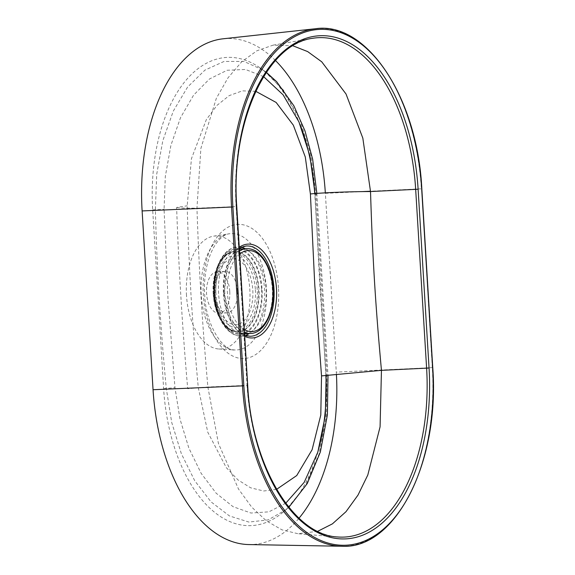 <?xml version="1.0" encoding="UTF-8"?>
<svg xmlns="http://www.w3.org/2000/svg" width="575" height="575" viewBox="0 0 575 575"><rect width="100%" height="100%" fill="white"/><g stroke="black" fill="none" stroke-linecap="round" stroke-linejoin="round"><path stroke-width="0.43" stroke-dasharray="2.88 2.16" d="M239.365 249.083A42.435 23.834 87.4 0 0 218.579 293.674A42.435 23.834 87.4 0 0 244.238 333.787A42.435 23.834 87.4 0 0 266.067 289.11A42.435 23.834 87.4 0 0 240.408 248.997M237.518 291.015A20.75 11.651 87.4 0 0 224.976 271.407A20.75 11.651 87.4 0 0 215.948 280.37A20.75 11.651 87.4 0 0 214.303 293.25A20.75 11.651 87.4 0 0 217.048 304.743A20.75 11.651 87.4 0 0 226.845 312.857A20.75 11.651 87.4 0 0 237.518 291.015M229.77 291.367A20.75 11.651 87.4 0 0 217.221 271.759A20.75 11.651 87.4 0 0 206.547 293.595A20.75 11.651 87.4 0 0 219.097 313.21A20.75 11.651 87.4 0 0 229.77 291.367M186.501 295.521A56.587 31.776 -92.6 0 1 213.728 236.138A56.587 31.776 -92.6 0 1 249.816 289.441A56.587 31.776 -92.6 0 1 218.823 348.996A56.587 31.776 -92.6 0 1 186.501 295.521M315.007 193.581L319.779 284.036L326.133 375.439M285.732 503.211L268.87 511.843L250.995 513.037L233.048 506.683L216.107 493.163L201.135 473.297L188.852 448.083L179.975 418.981L174.972 387.651L167.986 298.612L164.069 209.393L165.312 176.503L170.897 145.36L180.485 117.746L193.595 95.148L209.465 78.983L227.111 70.265L245.503 69.467L263.616 76.647M255.767 91.303L242.341 90.864L229.209 95.615L217.012 105.354L206.339 119.6L191.446 158.686L187.177 205.792C188.032 236.368 189.347 266.721 191.116 296.851C193.028 326.967 195.428 357.262 198.303 387.737L207.755 432.177L226.234 467.561L237.949 479.888L250.578 487.787L263.681 491L276.604 489.339M325.86 375.468A144.864 81.355 87.4 0 0 325.723 373.146L314.791 194.35A144.864 81.355 87.4 0 0 314.741 193.603M300.013 124.394A144.864 81.355 87.4 0 0 259.577 67.555A144.864 81.355 87.4 0 0 152.684 209.918L163.623 388.714A144.864 81.355 87.4 0 0 282.526 512.634A144.864 81.355 87.4 0 0 317.113 454.329M336.425 374.426A163.753 91.964 87.4 0 0 336.296 372.133L325.357 193.337A163.753 91.964 87.4 0 0 325.328 192.855M275.504 60.547A163.753 91.964 87.4 0 0 223.093 38.798M248.781 544.561A163.753 91.964 87.4 0 0 299.029 518.176M317.702 531.307L297.922 533.715L281.98 529.848L266.383 520.893L251.649 507.057L238.503 489.045L218.421 443.433L207.877 387.011C205.117 355.278 202.946 327.57 201.106 297.656C199.288 267.749 198.066 239.998 196.945 208.208L200.883 148.407L216.301 98.418L228.002 77.848L241.759 61.741L256.953 50.751L273.017 45.166L292.912 45.799M314.791 194.35L315.963 194.336L310.831 154.711L299.697 119.061L283.446 90.103L263.386 70.179L243.944 61.453L224.077 61.439L204.908 70.136L187.615 87.041L173.305 111.083L162.811 140.702L156.709 174.261L155.365 209.76C156.932 269.481 160.583 329.08 166.304 388.556L171.702 422.395L181.362 453.74L194.738 480.779L211.047 501.874L229.432 515.926L248.853 522.064L268.13 519.915L286.127 509.644L305.117 486.687L318.974 454.308L326.463 415.351L326.902 373.132L315.963 194.336A9.43 0.496 177.3 0 1 316.918 194.508A9.43 0.496 177.3 0 1 315.064 194.889M176.626 207.453L182.814 208.057L196.945 208.208L236.095 206.597L247.034 385.394L207.877 387.011L187.709 388.707C182.419 328.354 178.717 267.936 176.626 207.453L187.177 205.792M246.646 248.716A42.435 23.834 -92.6 0 1 272.306 288.83A42.435 23.834 -92.6 0 1 250.47 333.507M244.461 332.429A42.435 23.834 -92.6 0 1 224.818 293.394A42.435 23.834 -92.6 0 1 239.487 251.052M239.667 254.049A40.552 22.777 87.4 0 0 227.427 293.221A40.552 22.777 87.4 0 0 244.289 329.597M213.612 293.832A40.113 22.526 -92.6 0 1 233.709 251.642A40.113 22.526 -92.6 0 1 258.498 289.52A40.113 22.526 -92.6 0 1 237.331 331.761A40.113 22.526 -92.6 0 1 213.612 293.832M257.219 289.606A39.179 22.001 87.4 0 0 232.911 252.612A39.179 22.001 87.4 0 0 213.382 293.811A39.179 22.001 87.4 0 0 237.691 330.805A39.179 22.001 87.4 0 0 257.219 289.606M217.048 304.743L220.29 311.772C217.86 306.453 216.416 300.373 215.963 293.53A32.933 18.493 87.4 0 0 220.29 311.772A32.933 18.493 87.4 0 0 241.73 322.625A32.933 18.493 87.4 0 0 252.792 289.98A32.933 18.493 87.4 0 0 238.409 260.072A32.933 18.493 87.4 0 0 218.543 273.082A32.933 18.493 87.4 0 0 215.934 293.523C215.553 285.983 216.416 279.17 218.543 273.082L215.948 280.37M255.379 289.778A35.923 20.175 -92.6 0 1 237.468 327.556A35.923 20.175 -92.6 0 1 215.179 293.638A35.923 20.175 -92.6 0 1 233.083 255.861A35.923 20.175 -92.6 0 1 255.379 289.778M245.353 335.39A44.598 25.048 -92.6 0 1 240.717 336.08A44.598 25.048 -92.6 0 1 214.64 293.911A44.598 25.048 -92.6 0 1 236.692 247.027A44.598 25.048 -92.6 0 1 241.378 247.3M245.374 248.774A44.598 25.048 -92.6 0 1 264.55 289.117A44.598 25.048 -92.6 0 1 249.205 333.565M239.365 249.04A42.816 24.042 87.4 0 0 214.166 293.882A42.816 24.042 87.4 0 0 240.731 334.305A42.816 24.042 87.4 0 0 262.071 289.283A42.816 24.042 87.4 0 0 239.509 249.068M214.123 293.811A40.135 22.54 87.4 0 0 237.856 331.761A40.135 22.54 87.4 0 0 259.03 289.498A40.135 22.54 87.4 0 0 234.233 251.591A40.135 22.54 87.4 0 0 214.123 293.811M261.532 289.333A41.917 23.539 -92.6 0 1 240.638 333.414A41.917 23.539 -92.6 0 1 214.626 293.832A41.917 23.539 -92.6 0 1 235.52 249.751A41.917 23.539 -92.6 0 1 261.532 289.333M278.487 287.845A67.146 37.706 87.4 0 0 236.821 224.458A67.146 37.706 87.4 0 0 203.349 295.061A67.146 37.706 87.4 0 0 245.015 358.455A67.146 37.706 87.4 0 0 278.487 287.845M201.228 294.903A58.24 32.71 -92.6 0 1 229.252 233.781A58.24 32.71 -92.6 0 1 266.397 288.643A58.24 32.71 -92.6 0 1 234.492 349.945A58.24 32.71 -92.6 0 1 201.228 294.903M421.662 188.823L432.307 367.633A169.632 95.263 -92.6 0 1 341.651 546.25M432.594 367.619L336.296 372.133M223.438 293.53A45.181 25.372 87.4 0 0 249.852 336.246L240.717 336.08C226.845 336.138 215.043 316.358 213.893 293.918C212.211 270.631 222.331 248.235 236.692 247.027L245.777 246.042A45.181 25.372 87.4 0 0 223.438 293.53M244.706 336.339A46.963 26.371 -92.6 0 1 223.912 293.559A46.963 26.371 -92.6 0 1 239.257 247.307M273.017 45.166L312.247 38.367A160.468 90.117 87.4 0 0 236.095 206.597L236.771 206.59M247.703 385.387L247.034 385.394A160.468 90.117 87.4 0 0 337.611 536.964L297.922 533.715M315.431 28.75A169.632 95.263 -92.6 0 1 421.367 188.83L370.501 191.216M325.357 193.337L361.294 191.647M152.684 209.918L164.069 209.393M163.623 388.714L174.972 387.651M213.224 293.832C211.65 272.586 221.088 252.317 233.709 251.642L234.233 251.591C223.33 251.692 213.145 271.961 214.892 293.796C215.819 314.848 227.412 332.551 237.856 331.761L237.331 331.761C225.177 332.163 214.238 314.317 213.224 293.832M218.823 348.996L234.492 349.945C223.732 351.311 205.735 326.075 204.707 294.867C203.37 277.854 207.079 256.658 215.862 243.879C220.577 237.533 225.041 234.169 229.252 233.781L213.728 236.138M244.627 335.11L230.898 320.297L224.185 293.523L227.549 265.808L239.329 248.443M217.221 271.759L224.976 271.407M266.376 72.357L259.577 67.555M288.873 507.243L282.526 512.634M316.861 193.43L327.994 375.252M219.097 313.21L226.845 312.857"/><path stroke-width="0.86" d="M239.487 251.052A42.435 23.834 -92.6 0 1 246.646 248.716L240.408 248.997A42.435 23.834 87.4 0 0 239.365 249.083M326.133 375.439L325.349 415.488L317.803 452.202L304.182 482.346L285.732 503.211M276.604 489.339L296.729 475.554L312.096 449.758L320.793 415.021L321.526 375.899L314.777 284.977L310.399 193.962L305.289 156.982L293.343 125.185L276.158 102.465L255.767 91.303M314.741 193.603A144.864 81.355 87.4 0 0 300.013 124.394M317.113 454.329A144.864 81.355 87.4 0 0 325.86 375.468M153.051 389.728L242.485 385.861L231.553 207.065A169.632 95.263 -92.6 0 1 315.431 28.75L223.093 38.798A163.753 91.964 87.4 0 0 142.118 210.932L153.051 389.728A163.753 91.964 87.4 0 0 248.781 544.561L341.651 546.25A169.632 95.263 -92.6 0 1 242.485 385.861L243.836 385.775A168.691 94.731 87.4 0 0 348.507 545.035A168.691 94.731 87.4 0 0 432.594 367.648L421.662 188.844A168.691 94.731 87.4 0 0 316.983 29.584A168.691 94.731 87.4 0 0 232.897 206.971L243.836 385.775M325.328 192.855A163.753 91.964 87.4 0 0 275.504 60.547M299.029 518.176A163.753 91.964 87.4 0 0 336.425 374.426M292.912 45.799L307.639 51.578L321.741 61.812L346.021 93.991L362.825 138.108L370.516 191.54C349.923 191.583 322.374 192.69 310.399 193.962M321.526 375.899L381.455 370.343L380.075 426.858L367.806 475L358.002 495.089L345.999 511.685L332.408 523.861L317.702 531.307M263.616 76.647L283.08 94.789L298.942 121.907L309.882 155.724L315.007 193.581M244.548 333.773L250.47 333.507A42.435 23.834 -92.6 0 1 244.461 332.429M244.289 329.597A40.552 22.777 87.4 0 0 272.809 288.858A40.552 22.777 87.4 0 0 239.667 254.049M241.378 247.3A44.598 25.048 -92.6 0 1 245.374 248.774M142.118 210.932L232.897 206.971M244.627 335.11L249.852 336.246A45.181 25.372 87.4 0 0 273.995 288.679A45.181 25.372 87.4 0 0 245.777 246.042L239.329 248.443M239.257 247.307A46.963 26.371 -92.6 0 1 276.467 288.513A46.963 26.371 -92.6 0 1 244.706 336.339M247.703 385.387C251.534 465.592 293.66 535.354 337.611 536.964A160.468 90.117 87.4 0 0 426.607 368.151L381.455 370.343C378.566 338.632 376.323 310.931 374.483 281.024C372.665 251.11 371.515 223.352 370.516 191.54L415.668 189.355A160.468 90.117 87.4 0 0 312.247 38.367C266.786 43.973 230.446 123.287 236.771 206.59L247.703 385.387L236.447 206.633A162.344 91.173 -92.6 0 1 317.371 35.909A162.344 91.173 -92.6 0 1 418.111 189.189L429.051 367.986A162.344 91.173 -92.6 0 1 348.127 538.71A162.344 91.173 -92.6 0 1 247.379 385.43M429.051 367.986L426.607 368.151L415.668 189.355L418.111 189.189M361.294 191.647L370.501 191.216M249.205 333.565A44.598 25.048 -92.6 0 1 245.353 335.39M250.47 333.507C264.622 333.213 274.785 311.492 273.132 288.815C272.033 266.951 260.238 247.803 246.646 248.716M266.376 72.357L276.64 81.672L293.911 105.843L304.987 130.906L312.671 159.311L316.861 193.43M288.873 507.243L307.28 483.532L320.34 452.015L327.383 415.006L327.994 375.252M341.651 546.25C395.571 549.743 439.976 461.732 432.759 367.626L421.82 188.823C417.565 97.994 366.821 20.923 315.431 28.75"/></g></svg>
